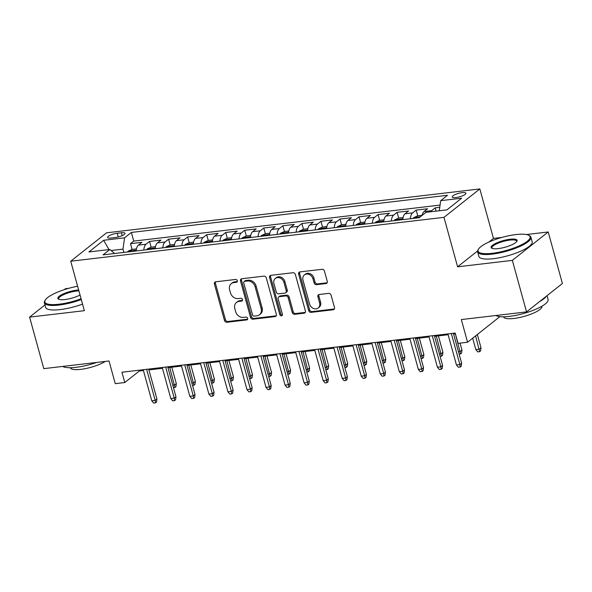 <?xml version="1.0" encoding="UTF-8"?>
<svg xmlns="http://www.w3.org/2000/svg" width="592" height="592" viewBox="0 0 592 592"><rect width="100%" height="100%" fill="white"/><g stroke="black" fill="none" stroke-linecap="round" stroke-linejoin="round"><path stroke-width="0.89" d="M237.311 280.726A1.517 1.258 -128.4 0 0 235.616 279.461L215.754 281.799A2.168 1.798 -128.4 0 0 214.963 282.118A2.168 1.798 -128.4 0 0 214.437 284.042L224.472 320.457A2.168 1.798 -128.4 0 0 226.899 322.263L246.76 319.924A1.517 1.258 -128.4 0 0 245.976 317.097L243.408 317.393A6.941 5.757 -128.4 0 1 235.646 311.629L234.809 308.587A6.941 5.757 -128.4 0 1 236.474 302.445A6.941 5.757 -128.4 0 1 239.005 301.417L241.573 301.113A1.517 1.258 -128.4 0 0 240.796 298.279L238.228 298.583A6.941 5.757 -128.4 0 1 230.458 292.811L229.622 289.777A6.941 5.757 -128.4 0 1 231.294 283.627A6.941 5.757 -128.4 0 1 233.825 282.599L236.393 282.295A1.517 1.258 -128.4 0 0 237.311 280.726M462.174 192.644A7.074 1.806 -15.4 0 0 455.3 194.516A7.074 1.806 -15.4 0 0 452.251 196.981A7.074 1.806 -15.4 0 0 455.973 197.558A7.074 1.806 -15.4 0 0 462.848 195.693A7.074 1.806 -15.4 0 0 465.897 193.229A7.074 1.806 -15.4 0 0 462.174 192.644M325.948 283.568A2.168 1.798 -128.4 0 0 326.74 283.25A2.168 1.798 -128.4 0 0 327.258 281.326L324.446 271.114A2.168 1.798 -128.4 0 0 322.018 269.308L299.959 271.898A2.168 1.798 -128.4 0 0 299.175 272.224A2.168 1.798 -128.4 0 0 298.649 274.14L308.684 310.563A2.168 1.798 -128.4 0 0 311.111 312.361L333.163 309.771A2.168 1.798 -128.4 0 0 333.955 309.446A2.168 1.798 -128.4 0 0 334.48 307.529L331.076 295.186A2.168 1.798 -128.4 0 0 328.649 293.38L319.214 294.49A2.168 1.798 -128.4 0 0 318.422 294.816A2.168 1.798 -128.4 0 0 317.897 296.733L319.584 302.86A5.802 4.81 -128.4 0 1 318.193 307.995A5.802 4.81 -128.4 0 1 309.586 304.029L302.978 280.06A5.802 4.81 -128.4 0 1 304.377 274.917A5.802 4.81 -128.4 0 1 312.983 278.884L314.078 282.88A2.168 1.798 -128.4 0 0 316.505 284.678L325.948 283.568L326.917 282.806A2.168 1.798 -128.4 0 0 327.139 282.761M44.977 304.932L29.6 317.12L43.793 368.646L109.017 360.979L115.262 383.653L124.786 382.536L121.945 372.227L455.204 333.059L458.045 343.36L467.569 342.243L499.9 316.624M477.611 250.964L457.601 266.814L512.354 260.376L526.547 311.903L461.323 319.569L467.569 342.243M457.601 266.814L443.978 217.345L70.722 261.213L106.575 232.811L479.831 188.937L443.978 217.345M29.6 317.12L84.353 310.682L70.722 261.213M266.311 277.944A2.168 1.798 -128.4 0 0 263.884 276.138L241.832 278.736A2.168 1.798 -128.4 0 0 241.04 279.054A2.168 1.798 -128.4 0 0 240.515 280.978L250.549 317.393A2.168 1.798 -128.4 0 0 252.976 319.199L275.028 316.602A2.168 1.798 -128.4 0 0 275.82 316.283A2.168 1.798 -128.4 0 0 276.346 314.359L266.311 277.944M270.892 275.317L292.951 272.727A2.168 1.798 -128.4 0 1 295.378 274.525L305.413 310.948A2.168 1.798 -128.4 0 1 304.887 312.865A2.168 1.798 -128.4 0 1 304.096 313.19L294.661 314.3A2.168 1.798 -128.4 0 1 292.233 312.495L288.163 297.724A2.168 1.798 -128.4 0 0 285.736 295.919L279.476 296.659A2.168 1.798 -128.4 0 0 278.684 296.977A2.168 1.798 -128.4 0 0 278.166 298.901L282.399 314.278A1.517 1.258 -128.4 0 1 279.779 314.581L269.582 277.559A2.168 1.798 -128.4 0 1 270.107 275.643A2.168 1.798 -128.4 0 1 270.892 275.317M512.354 260.376L548.207 231.968L562.4 283.501L526.547 311.903M68.65 288.334L65.453 288.711L64.239 289.673M439.76 207.326L435.201 207.859L436.104 211.144M430.71 211.773A8.843 4.403 -96.7 0 1 431.664 210.663L424.042 211.559L427.579 208.754L416.154 210.101L417.737 215.836M410.419 218.737A8.843 4.403 -96.7 0 1 412.617 212.898L405.002 213.793L408.539 210.996L397.114 212.336L398.69 218.078M391.379 220.979A8.843 4.403 -96.7 0 1 393.576 215.14L385.954 216.036L389.492 213.231L378.066 214.578L379.65 220.313M372.331 223.214A8.843 4.403 -96.7 0 1 374.529 217.375L366.914 218.27L370.451 215.473L359.026 216.813L360.602 222.548M353.291 225.456A8.843 4.403 -96.7 0 1 355.489 219.617L347.867 220.513L351.404 217.708L339.978 219.055L341.562 224.79M334.243 227.691A8.843 4.403 -96.7 0 1 336.441 221.852L328.826 222.747L332.364 219.95L320.938 221.29L322.514 227.025M315.203 229.925A8.843 4.403 -96.7 0 1 317.401 224.094L309.786 224.99L313.323 222.185L301.89 223.532L303.474 229.267M296.163 232.168A8.843 4.403 -96.7 0 1 298.361 226.329L290.739 227.224L294.276 224.427L282.85 225.767L284.434 231.502M277.115 234.402A8.843 4.403 -96.7 0 1 279.313 228.571L271.698 229.467L275.236 226.662L263.81 228.009L265.386 233.744M258.075 236.645A8.843 4.403 -96.7 0 1 260.273 230.806L252.651 231.701L256.188 228.904L244.762 230.244L246.346 235.979M239.027 238.879A8.843 4.403 -96.7 0 1 241.225 233.048L233.611 233.944L237.148 231.139L225.722 232.478L227.298 238.221M219.987 241.122A8.843 4.403 -96.7 0 1 222.185 235.283L214.563 236.178L218.1 233.374L206.675 234.721L208.258 240.456M200.94 243.356A8.843 4.403 -96.7 0 1 203.137 237.525L195.523 238.421L199.06 235.616L187.634 236.955L189.211 242.698M181.899 245.599A8.843 4.403 -96.7 0 1 184.097 239.76L176.475 240.655L180.012 237.851L168.587 239.198L170.17 244.933M162.852 247.833A8.843 4.403 -96.7 0 1 165.05 242.002L157.435 242.898L160.972 240.093L149.547 241.432L146.009 244.237A8.843 4.403 83.3 0 0 143.812 250.076M151.123 247.175L149.547 241.432M111.192 238.021L115.381 237.525A6.852 1.746 -15.4 0 0 122.041 235.712A6.852 1.746 -15.4 0 0 124.993 233.329A6.852 1.746 -15.4 0 0 121.39 232.767L117.201 233.263A6.852 1.746 -15.4 0 0 110.534 235.068A6.852 1.746 -15.4 0 0 107.589 237.459A6.852 1.746 -15.4 0 0 111.192 238.021M439.271 210.767L440.7 200.666L447.485 195.286L131.365 232.441L124.579 237.821L122.973 249.136L123.883 252.414M440.7 200.666L461.649 198.202L446.923 209.871L425.974 212.336L419.188 217.708L103.067 254.863L109.853 249.491L88.904 251.948L103.637 240.278L124.579 237.821M440.071 205.098L133.748 241.099L130.499 243.675L141.932 242.328L138.395 245.132A8.843 4.403 83.3 0 0 136.197 250.971M165.05 242.002L168.587 239.198M184.097 239.76L187.634 236.955M203.137 237.525L206.675 234.721M222.185 235.283L225.722 232.478M241.225 233.048L244.762 230.244M260.273 230.806L263.81 228.009M279.313 228.571L282.85 225.767M298.361 226.329L301.89 223.532M317.401 224.094L320.938 221.29M336.441 221.852L339.978 219.055M355.489 219.617L359.026 216.813M374.529 217.375L378.066 214.578M393.576 215.14L397.114 212.336M412.617 212.898L416.154 210.101M431.664 210.663L435.201 207.859M122.973 249.136L111.089 250.534M501.89 237.414L493.454 238.406L479.831 188.937M548.207 231.968L526.406 234.536M124.786 382.536L139.32 371.014L143.427 370.533M148.91 369.889L162.467 368.298M167.958 367.654L181.515 366.056M186.998 365.412L200.555 363.821M206.046 363.177L219.602 361.579M225.086 360.935L238.643 359.344M244.133 358.7L257.69 357.102M263.174 356.458L276.73 354.867M282.214 354.223L295.778 352.625M301.261 351.981L314.818 350.39M320.302 349.746L333.858 348.155M339.349 347.504L352.906 345.913M358.389 345.269L371.946 343.678M377.437 343.027L390.994 341.436M396.477 340.792L410.034 339.201M415.525 338.557L429.082 336.959M434.565 336.315L448.122 334.724M453.605 334.08L455.426 333.866M139.098 370.215L139.32 371.014M132.083 249.41L130.499 243.675M133.748 241.099L131.365 232.441M114.626 253.502L109.853 249.491M157.435 242.898A8.843 4.403 83.3 0 0 155.237 248.729M176.475 240.655A8.843 4.403 83.3 0 0 174.285 246.494M195.523 238.421A8.843 4.403 83.3 0 0 193.325 244.252M214.563 236.178A8.843 4.403 83.3 0 0 212.365 242.017M233.611 233.944A8.843 4.403 83.3 0 0 231.413 239.775M252.651 231.701A8.843 4.403 83.3 0 0 250.453 237.54M271.698 229.467A8.843 4.403 83.3 0 0 269.501 235.298M290.739 227.224A8.843 4.403 83.3 0 0 288.541 233.063M309.786 224.99A8.843 4.403 83.3 0 0 307.588 230.821M328.826 222.747A8.843 4.403 83.3 0 0 326.629 228.586M347.867 220.513A8.843 4.403 83.3 0 0 345.676 226.351M366.914 218.27A8.843 4.403 83.3 0 0 364.716 224.109M385.954 216.036A8.843 4.403 83.3 0 0 383.757 221.874M405.002 213.793A8.843 4.403 83.3 0 0 402.804 219.632M424.042 211.559A8.843 4.403 83.3 0 0 422.096 215.407M109.002 249.587L103.637 240.278M493.454 238.406L488.792 242.098M237.311 281.533L234.795 281.829A6.941 5.757 -128.4 0 0 232.264 282.865L231.294 283.627M236.474 302.445L237.444 301.676A6.941 5.757 -128.4 0 1 239.975 300.647L242.491 300.351M215.532 281.836A2.168 1.798 -128.4 0 0 215.407 283.272L225.441 319.687A2.168 1.798 -128.4 0 0 227.868 321.493L247.678 319.162M241.603 278.773A2.168 1.798 -128.4 0 0 241.484 280.208L251.519 316.624A2.168 1.798 -128.4 0 0 253.946 318.429L275.998 315.839A2.168 1.798 -128.4 0 0 276.227 315.795M244.666 281.326A1.517 1.258 -128.4 0 0 243.749 282.895L252.555 314.863A1.517 1.258 -128.4 0 0 254.249 316.121L256.958 315.802A6.941 5.757 -128.4 0 0 259.488 314.774A6.941 5.757 -128.4 0 0 261.161 308.624L255.137 286.78A6.941 5.757 -128.4 0 0 247.375 281.008L244.666 281.326L245.636 280.556A1.517 1.258 -128.4 0 0 245.081 280.778L244.111 281.548M259.488 314.774L260.458 314.004A6.941 5.757 -128.4 0 0 262.13 307.862L261.161 308.624M245.636 280.556L248.344 280.238A6.941 5.757 -128.4 0 1 256.107 286.01L262.13 307.862M278.684 296.977L279.653 296.215A2.168 1.798 -128.4 0 1 280.445 295.889L286.706 295.156A2.168 1.798 -128.4 0 1 289.133 296.955L293.203 311.725A2.168 1.798 -128.4 0 0 295.63 313.531L305.065 312.421A2.168 1.798 -128.4 0 0 305.294 312.376M270.67 275.361A2.168 1.798 -128.4 0 0 270.551 276.79L280.749 313.819A1.517 1.258 -128.4 0 0 282.399 315.085M283.945 282.399A5.802 4.81 -128.4 0 0 275.339 278.44A5.802 4.81 -128.4 0 0 273.941 283.575L276.272 292.019A2.168 1.798 -128.4 0 0 278.691 293.824L284.959 293.092A2.168 1.798 -128.4 0 0 285.751 292.766A2.168 1.798 -128.4 0 0 286.269 290.85L283.945 282.399L284.915 281.629A5.802 4.81 -128.4 0 0 276.309 277.67L275.339 278.44M285.751 292.766L286.713 291.997A2.168 1.798 -128.4 0 0 287.238 290.08L286.269 290.85M284.915 281.629L287.238 290.08M304.377 274.917L305.346 274.155A5.802 4.81 -128.4 0 1 313.952 278.114L315.048 282.11A2.168 1.798 -128.4 0 0 317.475 283.916L326.917 282.806M318.193 307.995L319.162 307.226A5.802 4.81 -128.4 0 0 320.553 302.09L319.584 302.86M318.984 294.535A2.168 1.798 -128.4 0 0 318.866 295.97L320.553 302.09M299.737 271.943A2.168 1.798 -128.4 0 0 299.619 273.378L309.653 309.794A2.168 1.798 -128.4 0 0 312.08 311.599L334.132 309.002A2.168 1.798 -128.4 0 0 334.354 308.965M136.463 248.899L132.023 249.417L128.183 251.178A5.861 2.916 83.3 0 0 127.539 251.985M131.143 251.585C132.556 250.564 133.318 250.475 133.429 251.311L133.518 250.934M172.797 385.229L174.566 385.022L176.312 383.638L171.784 367.203M176.312 383.638L175.898 386.717L174.929 387.486L169.726 367.447M174.929 387.486L173.463 387.656M146.631 369.327L155.185 400.377L156.932 398.993L156.517 402.072L155.548 402.841L155.185 400.377L151.759 400.777L143.205 369.726M156.932 398.993L148.688 369.082M155.548 402.841L153.646 403.063L151.759 400.777M77.619 286.254A26.973 6.867 -15.4 0 0 45.295 300.018A26.973 6.867 -15.4 0 0 59.045 304.214A26.973 6.867 -15.4 0 0 81.074 298.775M81.289 299.567A27.639 7.037 164.6 0 1 58.919 305.065A27.639 7.037 164.6 0 1 44.393 302.808A27.639 7.037 164.6 0 1 44.837 300.758L45.295 300.018M80.038 295.023A13.483 3.434 164.6 0 1 64.95 299.537A13.483 3.434 164.6 0 1 58.564 299.182A13.483 3.434 164.6 0 1 62.286 294.372A13.483 3.434 164.6 0 1 76.775 290.169A13.483 3.434 164.6 0 1 78.655 290.006M78.884 290.842A12.824 3.263 -15.4 0 0 76.657 291.02A12.824 3.263 -15.4 0 0 64.188 294.409A12.824 3.263 -15.4 0 0 58.675 298.871A12.824 3.263 -15.4 0 0 59.008 299.367M96.74 362.422A27.639 7.037 164.6 0 1 76.065 367.314A27.639 7.037 164.6 0 1 62.693 366.426M105.243 361.423A19.899 5.069 164.6 0 1 80.764 369.364A19.899 5.069 164.6 0 1 70.3 367.743L70.293 367.713M82.54 304.103A27.639 7.037 164.6 0 1 60.169 309.601A27.639 7.037 164.6 0 1 45.643 307.344L44.393 302.808M515.928 234.565A26.973 6.867 -15.4 0 0 478.536 249.091A26.973 6.867 -15.4 0 0 492.285 253.295A26.973 6.867 -15.4 0 0 521.263 244.888A26.973 6.867 -15.4 0 0 528.708 235.276A26.973 6.867 -15.4 0 0 515.928 234.565M528.708 235.276L529.485 235.683A27.639 7.037 164.6 0 1 530.92 237.207A27.639 7.037 164.6 0 1 519.021 246.842A27.639 7.037 164.6 0 1 492.159 254.146A27.639 7.037 164.6 0 1 477.633 251.889A27.639 7.037 164.6 0 1 478.077 249.839L478.536 249.091M510.015 239.249A13.483 3.434 164.6 0 1 516.89 241.351A13.483 3.434 164.6 0 1 498.19 248.61A13.483 3.434 164.6 0 1 491.804 248.255A13.483 3.434 164.6 0 1 495.526 243.453A13.483 3.434 164.6 0 1 510.015 239.249M516.601 241.736A12.824 3.263 -15.4 0 0 516.638 241.144A12.824 3.263 -15.4 0 0 509.897 240.093A12.824 3.263 -15.4 0 0 497.428 243.482A12.824 3.263 -15.4 0 0 491.915 247.952A12.824 3.263 -15.4 0 0 492.248 248.448M547.023 295.682L548.066 299.456A27.639 7.037 164.6 0 1 536.167 309.091A27.639 7.037 164.6 0 1 509.305 316.394A27.639 7.037 164.6 0 1 495.926 315.506M541.902 306.219L541.909 306.249A19.899 5.069 164.6 0 1 533.348 313.183A19.899 5.069 164.6 0 1 514.004 318.444A19.899 5.069 164.6 0 1 503.54 316.824L503.533 316.787M530.92 237.207L532.164 241.743A27.639 7.037 164.6 0 1 520.272 251.378A27.639 7.037 164.6 0 1 493.41 258.682A27.639 7.037 164.6 0 1 478.876 256.425L477.633 251.889M546.209 296.326A27.639 7.037 164.6 0 1 539.578 301.58M155.504 246.657L151.064 247.182L147.223 248.936A5.861 2.916 83.3 0 0 146.579 249.75M152.47 249.077C152.366 248.233 151.604 248.322 150.183 249.343M191.845 382.994L193.606 382.787L195.353 381.403L190.824 364.961M195.353 381.403L194.946 384.474L193.976 385.244L188.767 365.205M193.976 385.244L192.511 385.414M174.544 244.422L170.111 244.94L166.271 246.701A5.861 2.916 83.3 0 0 165.627 247.508M169.231 247.108C170.644 246.087 171.406 245.998 171.517 246.834L171.606 246.457M210.885 380.752L212.654 380.545L214.4 379.161L209.871 362.726M214.4 379.161L213.986 382.24L213.016 383.009L207.814 362.97M213.016 383.009L211.551 383.179M193.591 242.18L189.151 242.705L185.311 244.466A5.861 2.916 83.3 0 0 184.667 245.273M190.557 244.6C190.454 243.756 189.692 243.852 188.271 244.866M229.925 378.517L231.694 378.31L233.44 376.926L228.912 360.484M233.44 376.926L233.026 380.005L232.064 380.767L226.854 360.728M232.064 380.767L230.599 380.945M212.632 239.945L208.199 240.463L204.358 242.224A5.861 2.916 83.3 0 0 203.707 243.031M207.318 242.631C208.732 241.61 209.494 241.521 209.605 242.357L209.694 241.98M248.973 376.275L250.742 376.068L252.481 374.684L247.959 358.249M252.481 374.684L252.074 377.763L251.104 378.532L245.895 358.493M251.104 378.532L249.639 378.702M165.679 367.084L174.226 398.135L175.972 396.758L175.565 399.829L174.596 400.599L174.226 398.135L170.799 398.542L162.245 367.491M175.972 396.758L167.736 366.848M174.596 400.599L172.686 400.821L170.799 398.542M184.719 364.85L193.273 395.9L195.02 394.516L194.605 397.595L193.636 398.364L193.273 395.9L189.847 396.3L181.293 365.249M195.02 394.516L186.776 364.605M193.636 398.364L191.734 398.586L189.847 396.3M203.766 362.607L212.313 393.665L214.06 392.281L213.645 395.352L212.683 396.122L212.313 393.665L208.887 394.065L200.333 363.014M214.06 392.281L205.824 362.371M212.683 396.122L210.774 396.344L208.887 394.065M222.807 360.373L231.361 391.423L233.1 390.039L232.693 393.118L231.724 393.887L231.361 391.423L227.935 391.83L219.38 360.772M233.1 390.039L224.864 360.128M231.724 393.887L229.822 394.109L227.935 391.83M231.679 237.703L227.239 238.228L223.399 239.989A5.861 2.916 83.3 0 0 222.755 240.796M228.645 240.123C228.542 239.279 227.779 239.375 226.359 240.389M268.013 374.04L269.782 373.833L271.528 372.449L266.999 356.014M271.528 372.449L271.114 375.528L270.144 376.29L264.942 356.251M270.144 376.29L268.687 376.468M241.847 358.138L250.401 389.188L252.148 387.804L251.733 390.883L250.764 391.645L250.401 389.188L246.975 389.588L238.421 358.537M252.148 387.804L243.911 357.894M250.764 391.645L248.862 391.874L246.975 389.588M250.719 235.468L246.287 235.986L242.439 237.747A5.861 2.916 83.3 0 0 241.795 238.554M247.685 237.88C247.582 237.044 246.82 237.133 245.406 238.154M287.061 371.798L288.829 371.591L290.568 370.207L286.04 353.772M290.568 370.207L290.161 373.286L289.192 374.055L283.982 354.016M289.192 374.055L287.727 374.225M269.767 233.226L265.327 233.751L261.486 235.512A5.861 2.916 83.3 0 0 260.843 236.319M266.733 235.646C266.622 234.809 265.867 234.898 264.446 235.912M306.101 369.563L307.87 369.356L309.616 367.972L305.087 351.537M309.616 367.972L309.202 371.051L308.232 371.813L303.03 351.774M308.232 371.813L306.774 371.991M288.807 230.991L284.375 231.509L280.527 233.27A5.861 2.916 83.3 0 0 279.883 234.077M283.494 233.677C284.907 232.656 285.67 232.567 285.773 233.411L285.869 233.026M325.149 367.321L326.917 367.114L328.656 365.738L324.127 349.295M328.656 365.738L328.249 368.809L327.28 369.578L322.07 349.539M327.28 369.578L325.815 369.748M307.855 228.749L303.415 229.274L299.574 231.035A5.861 2.916 83.3 0 0 298.93 231.842M304.821 231.169C304.71 230.332 303.948 230.421 302.534 231.435M344.189 365.086L345.957 364.879L347.704 363.495L343.175 347.06M347.704 363.495L347.289 366.574L346.32 367.336L341.118 347.297M346.32 367.336L344.855 367.514M326.895 226.514L322.455 227.032L318.614 228.793A5.861 2.916 83.3 0 0 317.971 229.607M321.574 229.2C322.995 228.179 323.757 228.09 323.861 228.934L323.957 228.556M363.236 362.844L364.998 362.637L366.744 361.261L362.215 344.818M366.744 361.261L366.337 364.332L365.368 365.101L360.158 345.062M365.368 365.101L363.902 365.271M260.894 355.896L269.449 386.946L271.188 385.562L270.781 388.641L269.811 389.41L269.449 386.946L266.015 387.353L257.468 356.303M271.188 385.562L262.952 355.651M269.811 389.41L267.902 389.632L266.015 387.353M279.935 353.661L288.489 384.711L290.235 383.327L289.821 386.406L288.852 387.168L288.489 384.711L285.063 385.111L276.508 354.06M290.235 383.327L281.992 353.417M288.852 387.168L286.95 387.397L285.063 385.111M298.982 351.419L307.537 382.469L309.276 381.085L308.869 384.164L307.899 384.933L307.537 382.469L304.103 382.876L295.556 351.826M309.276 381.085L301.039 351.174M307.899 384.933L305.99 385.155L304.103 382.876M318.022 349.184L326.577 380.234L328.323 378.85L327.909 381.929L326.939 382.691L326.577 380.234L323.151 380.634L314.596 349.583M328.323 378.85L320.08 348.94M326.939 382.691L325.038 382.92L323.151 380.634M337.07 346.942L345.617 377.992L347.363 376.616L346.956 379.687L345.987 380.456L345.617 377.992L342.191 378.399L333.636 347.349M347.363 376.616L339.127 346.705M345.987 380.456L344.078 380.678L342.191 378.399M345.935 224.272L341.503 224.797L337.662 226.558A5.861 2.916 83.3 0 0 337.018 227.365M342.909 226.692C342.798 225.855 342.035 225.944 340.622 226.958M382.277 360.609L384.045 360.402L385.792 359.018L381.263 342.583M385.792 359.018L385.377 362.097L384.408 362.866L379.206 342.82M384.408 362.866L382.943 363.037M356.11 344.707L364.665 375.757L366.411 374.373L365.997 377.452L365.027 378.214L364.665 375.757L361.238 376.157L352.684 345.106M366.411 374.373L358.167 344.463M365.027 378.214L363.125 378.443L361.238 376.157M364.983 222.037L360.543 222.555L356.702 224.316A5.861 2.916 83.3 0 0 356.058 225.13M361.949 224.457C361.845 223.613 361.083 223.702 359.662 224.723M401.317 358.367L403.085 358.16L404.832 356.784L400.303 340.341M404.832 356.784L404.417 359.855L403.455 360.624L398.246 340.585M403.455 360.624L401.99 360.794M375.158 342.465L383.705 373.515L385.451 372.139L385.037 375.21L384.075 375.979L383.705 373.515L380.279 373.922L371.724 342.872M385.451 372.139L377.215 342.228M384.075 375.979L382.166 376.201L380.279 373.922M384.023 219.802L379.59 220.32L375.75 222.081A5.861 2.916 83.3 0 0 375.099 222.888M380.996 222.215C380.885 221.378 380.123 221.467 378.71 222.481M420.364 356.132L422.133 355.925L423.872 354.541L419.351 338.106M423.872 354.541L423.465 357.62L422.496 358.389L417.286 338.343M422.496 358.389L421.03 358.56M394.198 340.23L402.752 371.28L404.491 369.896L404.084 372.975L403.115 373.744L402.752 371.28L399.326 371.68L390.772 340.629M404.491 369.896L396.255 339.986M403.115 373.744L401.213 373.966L399.326 371.68M403.071 217.56L398.631 218.078L394.79 219.839A5.861 2.916 83.3 0 0 394.146 220.653M397.75 220.246C399.171 219.225 399.933 219.136 400.037 219.98L400.125 219.602M439.405 353.898L441.173 353.683L442.92 352.307L438.391 335.864M442.92 352.307L442.505 355.378L441.536 356.147L436.334 336.108M441.536 356.147L440.078 356.317M413.238 337.988L421.793 369.038L423.539 367.662L423.125 370.733L422.155 371.502L421.793 369.038L418.366 369.445L409.812 338.395M423.539 367.662L415.303 337.751M422.155 371.502L420.253 371.724L418.366 369.445M422.111 215.325L417.678 215.843L413.83 217.604A5.861 2.916 83.3 0 0 413.186 218.411M419.077 217.738C418.973 216.901 418.211 216.99 416.798 218.011M458.452 351.655L460.221 351.448L461.96 350.064L460.051 343.131M461.96 350.064L461.553 353.143L460.583 353.912L455.374 333.866M460.583 353.912L459.118 354.083M432.286 335.753L440.84 366.803L442.579 365.419L442.172 368.498L441.203 369.267L440.84 366.803L437.407 367.203L428.86 336.152M442.579 365.419L434.343 335.509M441.203 369.267L439.294 369.489L437.407 367.203M481.007 347.83L480.593 350.901L479.624 351.67L477.722 351.892L475.835 349.613L479.261 349.206L481.007 347.83L477.337 334.502M479.624 351.67L475.591 335.886M475.835 349.613L472.69 338.187M451.326 333.511L459.88 364.561L461.627 363.185L461.212 366.256L460.243 367.025L459.88 364.561L456.454 364.968L447.9 333.918M461.627 363.185L453.383 333.274M460.243 367.025L458.341 367.247L456.454 364.968M146.009 244.237L138.395 245.132M118.23 236.992L117.201 233.263M122.181 235.653L121.39 232.767M234.795 281.829L233.825 282.599M242.476 300.396L241.573 301.113M239.975 300.647L239.005 301.417M247.656 319.214L246.76 319.924M227.868 321.493L226.899 322.263M225.441 319.687L224.472 320.457M215.407 283.272L214.437 284.042M237.296 281.585L236.393 282.295M275.998 315.839L275.028 316.602M253.946 318.429L252.976 319.199M251.519 316.624L250.549 317.393M241.484 280.208L240.515 280.978M256.107 286.01L255.137 286.78M248.344 280.238L247.375 281.008M305.065 312.421L304.096 313.19M295.63 313.531L294.661 314.3M293.203 311.725L292.233 312.495M289.133 296.955L288.163 297.724M286.706 295.156L285.736 295.919M280.445 295.889L279.476 296.659M280.749 313.819L279.779 314.581M270.551 276.79L269.582 277.559M317.475 283.916L316.505 284.678M315.048 282.11L314.078 282.88M313.952 278.114L312.983 278.884M318.866 295.97L317.897 296.733M334.132 309.002L333.163 309.771M312.08 311.599L311.111 312.361M309.653 309.794L308.684 310.563M299.619 273.378L298.649 274.14M136.256 250.194L128.279 251.134M155.304 247.959L147.319 248.892M174.344 245.717L166.367 246.657M193.384 243.482L185.407 244.415M212.432 241.24L204.455 242.18M231.472 239.005L223.495 239.945M250.52 236.763L242.535 237.703M269.56 234.528L261.583 235.468M288.607 232.286L280.623 233.226M307.648 230.051L299.67 230.991M326.695 227.809L318.711 228.749M345.735 225.574L337.758 226.514M364.776 223.332L356.798 224.272M383.823 221.097L375.846 222.037M402.863 218.862L394.886 219.795M420.327 216.805L413.926 217.56"/></g></svg>
